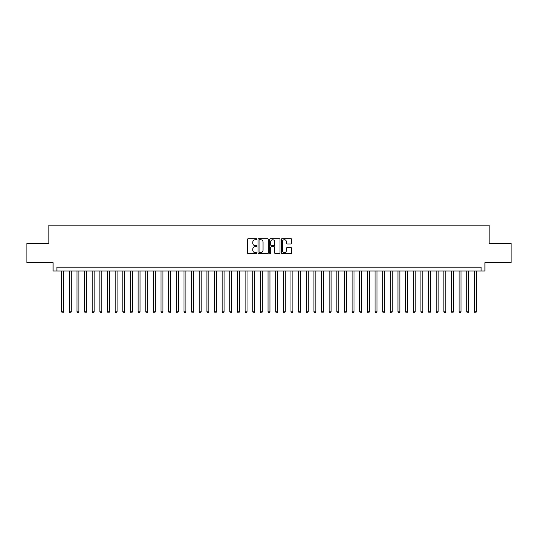 <?xml version="1.0" encoding="UTF-8"?>
<svg xmlns="http://www.w3.org/2000/svg" width="538" height="538" viewBox="0 0 538 538"><rect width="100%" height="100%" fill="white"/><g stroke="black" fill="none" stroke-linecap="round" stroke-linejoin="round"><path stroke-width="0.81" d="M256.774 239.208A0.525 0.525 0 0 0 256.243 238.684L248.274 238.684A0.753 0.753 0 0 0 247.527 239.43L247.527 252.934A0.753 0.753 0 0 0 248.274 253.687L256.243 253.687A0.525 0.525 0 0 0 256.774 253.163A0.525 0.525 0 0 0 256.243 252.638L255.214 252.638A2.401 2.401 0 0 1 252.813 250.237L252.813 249.114A2.401 2.401 0 0 1 255.214 246.713L256.243 246.713A0.525 0.525 0 0 0 256.774 246.182A0.525 0.525 0 0 0 256.243 245.658L255.214 245.658A2.401 2.401 0 0 1 252.813 243.257L252.813 242.134A2.401 2.401 0 0 1 255.214 239.733L256.243 239.733A0.525 0.525 0 0 0 256.774 239.208M290.923 243.97A0.753 0.753 0 0 0 291.677 243.223L291.677 239.43A0.753 0.753 0 0 0 290.923 238.684L282.073 238.684A0.753 0.753 0 0 0 281.32 239.43L281.32 252.934A0.753 0.753 0 0 0 282.073 253.687L290.923 253.687A0.753 0.753 0 0 0 291.677 252.934L291.677 248.361A0.753 0.753 0 0 0 290.923 247.608L287.137 247.608A0.753 0.753 0 0 0 286.384 248.361L286.384 250.627A2.004 2.004 0 0 1 284.38 252.638A2.004 2.004 0 0 1 282.376 250.627L282.376 241.737A2.004 2.004 0 0 1 284.38 239.733A2.004 2.004 0 0 1 286.384 241.737L286.384 243.223A0.753 0.753 0 0 0 287.137 243.97L290.923 243.97M481.1 271.024L484.92 271.024L484.92 262.618L511.1 262.618L511.1 243.512L489.123 243.512L489.123 225.166L48.877 225.166L48.877 243.512L26.9 243.512L26.9 262.618L53.08 262.618L53.08 271.024L481.1 271.024L481.1 267.204L56.9 267.204L56.9 271.024M268.341 239.43A0.753 0.753 0 0 0 267.594 238.684L258.738 238.684A0.753 0.753 0 0 0 257.991 239.43L257.991 252.934A0.753 0.753 0 0 0 258.738 253.687L267.594 253.687A0.753 0.753 0 0 0 268.341 252.934L268.341 239.43M270.406 238.684L279.262 238.684A0.753 0.753 0 0 1 280.009 239.43L280.009 252.934A0.753 0.753 0 0 1 279.262 253.687L275.469 253.687A0.753 0.753 0 0 1 274.723 252.934L274.723 247.46A0.753 0.753 0 0 0 273.97 246.713L271.455 246.713A0.753 0.753 0 0 0 270.708 247.46L270.708 253.163A0.525 0.525 0 0 1 270.184 253.687A0.525 0.525 0 0 1 269.659 253.163L269.659 239.43A0.753 0.753 0 0 1 270.406 238.684M259.565 239.733A0.525 0.525 0 0 0 259.04 240.257L259.04 252.114A0.525 0.525 0 0 0 259.565 252.638L260.654 252.638A2.401 2.401 0 0 0 263.055 250.237L263.055 242.134A2.401 2.401 0 0 0 260.654 239.733L259.565 239.733M274.723 241.777A2.004 2.004 0 0 0 272.712 239.773A2.004 2.004 0 0 0 270.708 241.777L270.708 244.911A0.753 0.753 0 0 0 271.455 245.658L273.97 245.658A0.753 0.753 0 0 0 274.723 244.911L274.723 241.777M61.675 271.024L61.675 311.838L63.585 311.838L63.585 271.024M63.585 311.838L63.013 312.834L62.253 312.834L61.675 311.838M69.321 271.024L69.321 311.838L71.231 311.838L71.231 271.024M71.231 311.838L70.66 312.834L69.893 312.834L69.321 311.838M76.961 271.024L76.961 311.838L78.871 311.838L78.871 271.024M78.871 311.838L78.299 312.834L77.539 312.834L76.961 311.838M84.607 271.024L84.607 311.838L86.517 311.838L86.517 271.024M86.517 311.838L85.945 312.834L85.179 312.834L84.607 311.838M92.247 271.024L92.247 311.838L94.163 311.838L94.163 271.024M94.163 311.838L93.585 312.834L92.825 312.834L92.247 311.838M99.893 271.024L99.893 311.838L101.803 311.838L101.803 271.024M101.803 311.838L101.231 312.834L100.465 312.834L99.893 311.838M107.539 271.024L107.539 311.838L109.449 311.838L109.449 271.024M109.449 311.838L108.871 312.834L108.111 312.834L107.539 311.838M115.179 271.024L115.179 311.838L117.089 311.838L117.089 271.024M117.089 311.838L116.517 312.834L115.751 312.834L115.179 311.838M122.825 271.024L122.825 311.838L124.735 311.838L124.735 271.024M124.735 311.838L124.164 312.834L123.397 312.834L122.825 311.838M130.465 271.024L130.465 311.838L132.375 311.838L132.375 271.024M132.375 311.838L131.803 312.834L131.037 312.834L130.465 311.838M138.111 271.024L138.111 311.838L140.021 311.838L140.021 271.024M140.021 311.838L139.45 312.834L138.683 312.834L138.111 311.838M145.751 271.024L145.751 311.838L147.661 311.838L147.661 271.024M147.661 311.838L147.089 312.834L146.323 312.834L145.751 311.838M153.397 271.024L153.397 311.838L155.307 311.838L155.307 271.024M155.307 311.838L154.736 312.834L153.969 312.834L153.397 311.838M161.037 271.024L161.037 311.838L162.947 311.838L162.947 271.024M162.947 311.838L162.375 312.834L161.615 312.834L161.037 311.838M168.683 271.024L168.683 311.838L170.593 311.838L170.593 271.024M170.593 311.838L170.021 312.834L169.255 312.834L168.683 311.838M176.323 271.024L176.323 311.838L178.239 311.838L178.239 271.024M178.239 311.838L177.661 312.834L176.901 312.834L176.323 311.838M183.969 271.024L183.969 311.838L185.879 311.838L185.879 271.024M185.879 311.838L185.307 312.834L184.541 312.834L183.969 311.838M191.615 271.024L191.615 311.838L193.525 311.838L193.525 271.024M193.525 311.838L192.947 312.834L192.187 312.834L191.615 311.838M199.255 271.024L199.255 311.838L201.165 311.838L201.165 271.024M201.165 311.838L200.593 312.834L199.827 312.834L199.255 311.838M206.901 271.024L206.901 311.838L208.811 311.838L208.811 271.024M208.811 311.838L208.233 312.834L207.473 312.834L206.901 311.838M214.541 271.024L214.541 311.838L216.451 311.838L216.451 271.024M216.451 311.838L215.879 312.834L215.113 312.834L214.541 311.838M222.187 271.024L222.187 311.838L224.097 311.838L224.097 271.024M224.097 311.838L223.526 312.834L222.759 312.834L222.187 311.838M229.827 271.024L229.827 311.838L231.737 311.838L231.737 271.024M231.737 311.838L231.165 312.834L230.399 312.834L229.827 311.838M237.473 271.024L237.473 311.838L239.383 311.838L239.383 271.024M239.383 311.838L238.811 312.834L238.045 312.834L237.473 311.838M245.113 271.024L245.113 311.838L247.023 311.838L247.023 271.024M247.023 311.838L246.451 312.834L245.691 312.834L245.113 311.838M252.759 271.024L252.759 311.838L254.669 311.838L254.669 271.024M254.669 311.838L254.097 312.834L253.331 312.834L252.759 311.838M260.399 271.024L260.399 311.838L262.315 311.838L262.315 271.024M262.315 311.838L261.737 312.834L260.977 312.834L260.399 311.838M268.045 271.024L268.045 311.838L269.955 311.838L269.955 271.024M269.955 311.838L269.383 312.834L268.617 312.834L268.045 311.838M275.685 271.024L275.685 311.838L277.601 311.838L277.601 271.024M277.601 311.838L277.023 312.834L276.263 312.834L275.685 311.838M283.331 271.024L283.331 311.838L285.241 311.838L285.241 271.024M285.241 311.838L284.669 312.834L283.903 312.834L283.331 311.838M290.977 271.024L290.977 311.838L292.887 311.838L292.887 271.024M292.887 311.838L292.309 312.834L291.549 312.834L290.977 311.838M298.617 271.024L298.617 311.838L300.527 311.838L300.527 271.024M300.527 311.838L299.955 312.834L299.189 312.834L298.617 311.838M306.263 271.024L306.263 311.838L308.173 311.838L308.173 271.024M308.173 311.838L307.601 312.834L306.835 312.834L306.263 311.838M313.903 271.024L313.903 311.838L315.813 311.838L315.813 271.024M315.813 311.838L315.241 312.834L314.474 312.834L313.903 311.838M321.549 271.024L321.549 311.838L323.459 311.838L323.459 271.024M323.459 311.838L322.887 312.834L322.121 312.834L321.549 311.838M329.189 271.024L329.189 311.838L331.099 311.838L331.099 271.024M331.099 311.838L330.527 312.834L329.767 312.834L329.189 311.838M336.835 271.024L336.835 311.838L338.745 311.838L338.745 271.024M338.745 311.838L338.173 312.834L337.407 312.834L336.835 311.838M344.475 271.024L344.475 311.838L346.385 311.838L346.385 271.024M346.385 311.838L345.813 312.834L345.053 312.834L344.475 311.838M352.121 271.024L352.121 311.838L354.031 311.838L354.031 271.024M354.031 311.838L353.459 312.834L352.693 312.834L352.121 311.838M359.761 271.024L359.761 311.838L361.677 311.838L361.677 271.024M361.677 311.838L361.099 312.834L360.339 312.834L359.761 311.838M367.407 271.024L367.407 311.838L369.317 311.838L369.317 271.024M369.317 311.838L368.745 312.834L367.979 312.834L367.407 311.838M375.053 271.024L375.053 311.838L376.963 311.838L376.963 271.024M376.963 311.838L376.385 312.834L375.625 312.834L375.053 311.838M382.693 271.024L382.693 311.838L384.603 311.838L384.603 271.024M384.603 311.838L384.031 312.834L383.264 312.834L382.693 311.838M390.339 271.024L390.339 311.838L392.249 311.838L392.249 271.024M392.249 311.838L391.677 312.834L390.911 312.834L390.339 311.838M397.979 271.024L397.979 311.838L399.889 311.838L399.889 271.024M399.889 311.838L399.317 312.834L398.55 312.834L397.979 311.838M405.625 271.024L405.625 311.838L407.535 311.838L407.535 271.024M407.535 311.838L406.963 312.834L406.197 312.834L405.625 311.838M413.265 271.024L413.265 311.838L415.175 311.838L415.175 271.024M415.175 311.838L414.603 312.834L413.836 312.834L413.265 311.838M420.911 271.024L420.911 311.838L422.821 311.838L422.821 271.024M422.821 311.838L422.249 312.834L421.483 312.834L420.911 311.838M428.551 271.024L428.551 311.838L430.461 311.838L430.461 271.024M430.461 311.838L429.889 312.834L429.129 312.834L428.551 311.838M436.197 271.024L436.197 311.838L438.107 311.838L438.107 271.024M438.107 311.838L437.535 312.834L436.769 312.834L436.197 311.838M443.837 271.024L443.837 311.838L445.753 311.838L445.753 271.024M445.753 311.838L445.175 312.834L444.415 312.834L443.837 311.838M451.483 271.024L451.483 311.838L453.393 311.838L453.393 271.024M453.393 311.838L452.821 312.834L452.055 312.834L451.483 311.838M459.129 271.024L459.129 311.838L461.039 311.838L461.039 271.024M461.039 311.838L460.461 312.834L459.701 312.834L459.129 311.838M466.769 271.024L466.769 311.838L468.679 311.838L468.679 271.024M468.679 311.838L468.107 312.834L467.34 312.834L466.769 311.838M474.415 271.024L474.415 311.838L476.325 311.838L476.325 271.024M476.325 311.838L475.747 312.834L474.987 312.834L474.415 311.838"/></g></svg>
